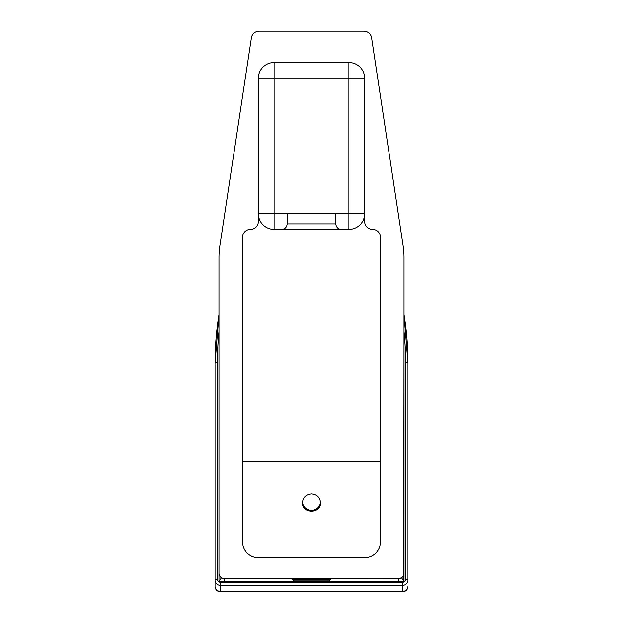 <?xml version="1.0" encoding="UTF-8"?>
<svg xmlns="http://www.w3.org/2000/svg" width="623" height="623" viewBox="0 0 623 623"><rect width="100%" height="100%" fill="white"/><g stroke="black" fill="none" stroke-linecap="round" stroke-linejoin="round"><path stroke-width="0.93" d="M219.047 581.929L403.953 581.929A3.146 2.905 180 0 1 402.458 582.279L220.542 582.279A3.146 2.905 180 0 1 219.047 581.929L218.969 581.033L224.482 581.485L224.482 578.674A5.514 5.514 0 0 1 218.969 573.16L218.969 580.831A9.446 9.446 0 0 0 219.257 581.033L221.438 577.755L223.353 578.557M405.604 362.212L405.604 579.374A2.36 0.911 0 0 1 407.972 580.286L407.972 363.123A2.36 0.911 180 0 0 405.604 362.212A349.059 322.239 180 0 0 404.031 331.638L403.743 581.033A9.446 9.446 0 0 0 404.031 580.831L404.031 573.16A5.514 5.514 0 0 1 398.518 578.674L398.518 581.485L403.743 581.033L401.562 577.755L398.518 578.674L223.789 578.627M311.5 493.922C316.99 494.452 320.012 497.388 320.557 502.722C320.993 514.022 302.007 514.022 302.443 502.722C302.988 497.388 306.01 494.452 311.5 493.922M258.343 78.257L258.343 221.5A7.873 7.873 0 0 1 250.469 229.373A7.873 7.873 0 0 0 242.596 237.246L242.596 541.987A15.746 15.746 0 0 0 258.343 557.741L364.657 557.741A15.746 15.746 0 0 0 380.404 541.987L380.404 237.246A7.873 7.873 0 0 0 372.531 229.373A7.873 7.873 0 0 1 364.657 221.5L364.657 78.257A15.746 15.746 0 0 0 348.903 62.51L274.097 62.51A15.746 15.746 0 0 0 258.343 78.257L348.903 78.257L348.903 62.51M348.903 229.373A15.746 15.746 0 0 0 364.657 213.627L274.097 213.627L274.097 229.373L348.903 229.373L348.903 78.257L364.657 78.257M274.097 62.51L274.097 213.627L258.343 213.627A15.746 15.746 0 0 0 274.097 229.373M242.596 461.472L380.404 461.472M218.969 573.16L218.969 257.587A78.747 78.747 0 0 1 219.864 245.774L251.419 37.839A7.873 7.873 0 0 1 259.207 31.15L363.793 31.15A7.873 7.873 0 0 1 371.581 37.839L403.136 245.774A78.747 78.747 0 0 1 404.031 257.587L404.031 573.16M403.953 581.929L404.031 581.033M218.969 314.74A354.713 327.457 -0 0 0 215.028 363.388L215.028 586.336L215.028 363.388A2.36 0.911 180 0 1 217.396 362.485A352.353 325.276 180 0 1 218.969 331.763L218.969 581.033M402.458 582.279L402.458 591.429L220.542 591.429A5.514 5.085 180 0 1 215.028 586.336A5.514 5.514 0 0 0 220.542 591.85L220.542 585.371L402.458 585.371A5.514 5.085 -0 0 0 407.972 580.286M402.458 591.429A5.514 5.085 0 0 0 407.972 586.336A5.514 5.514 0 0 1 402.458 591.85L402.458 591.429M380.396 542.594L380.404 540.928M242.596 540.928L242.604 542.594M321.343 581.025L301.657 581.025M328.944 580.901L294.056 580.901L328.648 581.025L330.377 579.328L330.089 578.674M302.466 502.122A9.057 8.862 180 0 0 314.654 509.832A9.057 8.862 180 0 0 320.534 502.122M224.482 581.485L398.518 581.485M341.349 229.373C338.001 229.046 336.163 227.208 335.836 223.859L287.164 223.859C286.837 227.208 284.999 229.046 281.651 229.373M404.031 314.67L407.972 363.123A351.427 324.419 -0 0 0 404.031 314.693M405.604 579.374A3.146 2.905 180 0 1 404.031 581.89M220.542 582.279L220.542 585.371A5.514 5.085 -0 0 1 215.028 580.286A2.36 0.911 180 0 1 217.396 579.374L217.396 362.485M218.969 581.89A3.146 2.905 180 0 1 217.396 579.374M294.056 580.901L292.623 579.328L330.377 579.328M335.836 223.859L335.836 213.627M287.164 223.859L287.164 213.627M218.969 314.708L215.028 363.388M220.542 591.85L402.458 591.85M292.623 579.328L292.911 578.674"/></g></svg>
